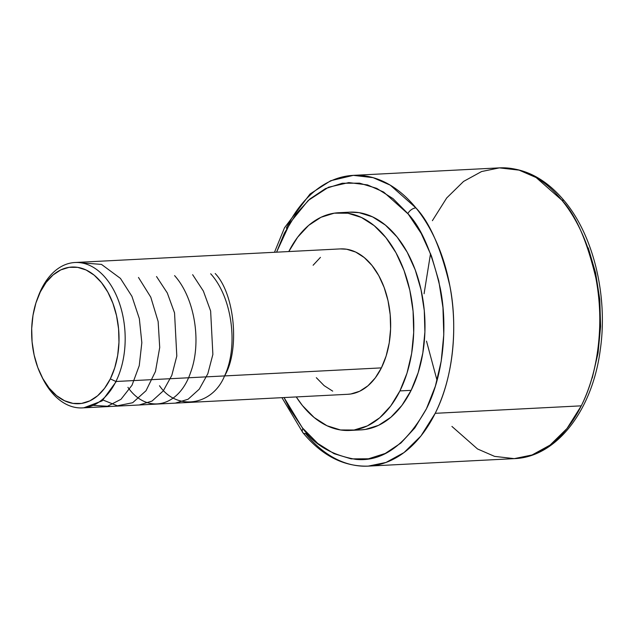 <?xml version="1.0" encoding="UTF-8"?>
<svg xmlns="http://www.w3.org/2000/svg" width="634" height="634" viewBox="0 0 634 634"><rect width="100%" height="100%" fill="white"/><g stroke="black" fill="none" stroke-linecap="round" stroke-linejoin="round"><path stroke-width="0.95" d="M451.923 426.42L477.521 448.959L494.583 456.377L514.285 458.636L532.084 454.966L550.082 445.092L566.954 428.552L581.275 405.839L435.201 413.32A145.574 92.794 87.1 0 1 368.211 466.125C343.652 466.782 321.858 455.6 302.83 432.594A6.99 4.066 140.8 0 1 302.87 428.457L289.579 408.629L284.032 397.558L302.363 427.831L317.737 443.404L334.055 453.675L351.181 458.873L368.473 458.794L385.258 453.445L400.902 443.031L414.81 427.95L426.436 408.771L435.352 386.241L441.201 361.221L443.776 334.657L442.96 307.569L438.799 280.997L431.445 255.962L421.182 233.407L407.9 213.587A6.99 4.066 -39.2 0 1 415.92 207.897C429.725 222.391 441.042 248.401 449.863 285.934C457.455 323.174 454.483 375.471 435.201 413.32L420.897 436.026L404.024 452.565L386.019 462.455L368.211 466.125A145.574 92.794 87.1 0 1 305.596 433.593A6.99 4.066 140.8 0 1 302.814 432.578A6.99 4.066 -39.2 0 1 302.87 428.457C314.504 444.997 332.176 455.307 355.864 459.373C382.12 462.043 405.578 445.306 426.254 409.152C444.466 373.386 447.414 324.014 440.353 288.644C432.126 252.982 421.475 228.169 408.399 214.213L383.649 192.047L367.474 184.898L348.795 182.592L328.491 187.236L308.211 200.471L290.182 222.629L276.582 252.173L284.325 233.264L295.959 214.094L309.86 199.005L325.504 188.591L342.297 183.242L359.581 183.171L376.715 188.361L393.025 198.632L407.9 213.587A6.99 4.066 140.8 0 1 415.92 207.897A145.574 92.794 87.1 0 1 435.201 413.32L581.275 405.839C600.588 367.926 603.544 315.463 595.889 278.16C586.981 240.563 575.601 214.538 561.74 200.09A6.99 4.073 -39.4 0 1 564.522 201.113A6.99 4.073 140.6 0 0 561.74 200.09A145.574 92.794 -92.9 0 0 499.378 167.875L481.578 171.545L463.581 181.419L446.708 197.959L432.388 220.68M37.81 297.592A72.783 46.393 87.1 0 1 41.472 288.914L40.346 291.862A68.417 43.611 87.1 0 1 101.511 282.645A68.417 43.611 87.1 0 1 110.324 378.886L115.919 381.494A72.783 46.393 -92.9 0 0 106.544 279.103A72.783 46.393 -92.9 0 0 41.472 288.914A72.783 46.393 87.1 0 1 74.97 262.508A72.783 46.393 87.1 0 1 119.39 303.123A72.783 46.393 87.1 0 1 115.919 381.494L381.399 367.886A72.783 46.393 -92.9 0 0 384.878 289.516A72.783 46.393 -92.9 0 0 340.45 248.9L74.97 262.508M349.524 212.168L359.09 212.652L372.578 216.876L385.409 225.102L397.082 237.005L407.163 252.15L415.246 269.933L421.024 289.683L424.289 310.636L424.899 331.986L422.838 352.916L418.186 372.618L411.125 390.346L399.919 390.916L411.125 390.346A109.008 69.486 -92.9 0 0 416.332 272.977A109.008 69.486 -92.9 0 0 349.802 212.16L338.596 212.731A109.008 69.486 87.1 0 1 405.126 273.555A109.008 69.486 87.1 0 1 399.919 390.916A109.008 69.486 87.1 0 1 349.762 430.454A109.008 69.486 87.1 0 1 296.252 396.932L302.473 405.601L314.155 417.513L326.986 425.739L340.474 429.963L354.105 430.018L367.355 425.905L379.718 417.79L390.718 405.974L399.919 390.916L406.988 373.196L411.64 353.495L413.693 332.557L413.083 311.207L409.826 290.253L404.04 270.504L395.957 252.72L385.884 237.584L374.211 225.672L361.38 217.446L347.884 213.23L334.253 213.167L321.002 217.28L308.639 225.395L297.647 237.211L288.795 251.547A109.008 69.486 87.1 0 1 338.596 212.731M368.211 466.125L514.285 458.636A145.574 92.794 -92.9 0 0 581.275 405.839A145.574 92.794 -92.9 0 0 561.74 200.09L536.142 177.552L519.08 170.134L499.378 167.875L353.304 175.364A145.574 92.794 87.1 0 1 415.92 207.897L390.251 185.152L373.109 177.655L353.304 175.364A145.574 92.794 87.1 0 0 286.314 228.161M592.235 378.022L598.06 353.011L600.604 326.47L599.78 299.414L595.611 272.874L588.257 247.87M437.048 380.424L426.5 341.124M424.075 293.748L430.541 253.576M349.762 430.454L360.96 429.884A109.008 69.486 -92.9 0 0 411.125 390.346L401.916 405.403L390.924 417.22L378.561 425.335L365.311 429.448L360.659 429.9M340.268 248.908L346.655 249.233L355.666 252.055L364.233 257.547L372.023 265.495L378.752 275.608L384.149 287.479L388.016 300.667L390.187 314.662L390.599 328.919L389.221 342.891L386.122 356.046L381.399 367.886L375.257 377.935L367.91 385.829L359.66 391.249L350.808 393.991L347.701 394.293M332.699 391.138L324.132 385.646L316.334 377.69M313.109 265.25L320.447 257.356M82.42 407.892L347.907 394.285A72.783 46.393 -92.9 0 0 381.399 367.886L115.919 381.494A72.783 46.393 87.1 0 1 82.42 407.892A72.783 46.393 87.1 0 1 41.86 376.786M41.472 288.914A72.783 46.393 -92.9 0 0 38.27 296.332L37.335 298.836A68.417 43.611 87.1 0 1 40.346 291.862L41.472 288.914M41.273 375.613L42.454 378.007A72.783 46.393 -92.9 0 0 115.919 381.494L110.324 378.886A68.417 43.611 87.1 0 1 41.273 375.613A68.417 43.611 87.1 0 1 37.335 298.836M40.346 291.862L35.908 302.989L32.992 315.352L31.7 328.491L32.088 341.892L34.133 355.048L37.763 367.443L42.835 378.601L49.159 388.103L56.489 395.584L64.541 400.743L73.005 403.39L81.564 403.43L89.885 400.846L97.644 395.759L104.539 388.341L110.324 378.886L114.754 367.768L117.678 355.397L118.97 342.257L118.582 328.856L116.537 315.708L112.907 303.306L107.835 292.147L101.511 282.645L94.181 275.164L86.129 270.005L77.657 267.358L69.106 267.318L60.785 269.902L53.026 274.998L46.123 282.407L40.346 291.862M210.686 273.769C232.464 297.663 238.471 346.727 224.571 375.922C240.017 350.237 234.857 293.93 215.203 273.539M192.641 274.688L203.363 291.046L210.631 311.001L212.873 354.414L207.825 373.743L199.258 389.165L188.116 399.23L175.349 403.129M174.588 275.616C194.923 298.249 201.842 342.431 190.62 372.42C178.978 407.274 147.072 414.652 127.917 387.35M156.535 276.543L167.297 292.963L174.54 312.887L176.807 356.062L171.798 375.407L163.263 390.885L152.017 401.076L139.211 404.983M138.489 277.47L150.781 297.172L158.143 321.549L159.713 347.495L155.465 371.461L146.018 390.734L132.665 402.725L117.369 405.8L102.145 399.674M80.732 262.777L101.488 264.402L120.436 278.389L131.943 296.371L139.345 318.656L141.834 342.669L139.25 365.652L132.015 385.234L120.975 399.301L107.511 406.259L93.079 405.356M116.276 381.478L102.161 400.87L83.862 407.789M159.506 385.734C176.68 411.141 212.461 405.744 224.571 375.922M514.285 458.636C556.755 457.177 592.56 409.96 600.287 349.699C608.077 296.332 593.678 235.911 564.506 201.089C545.517 178.289 523.811 167.218 499.378 167.875M302.83 432.594L281.932 397.669M274.482 252.284L284.515 227.757L310.058 193.98L330.71 180.714L353.304 175.364"/></g></svg>
